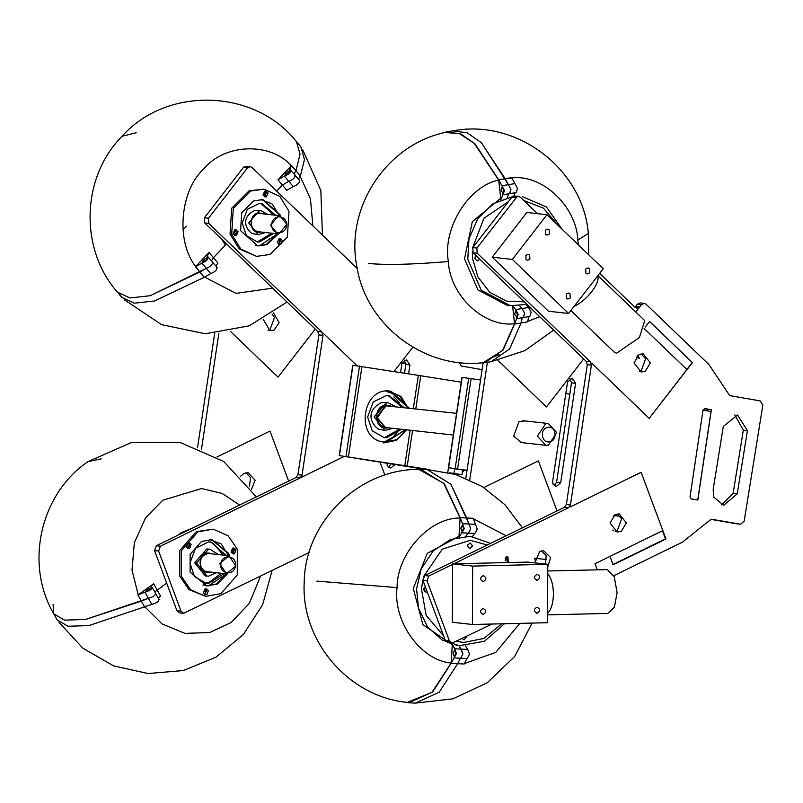 <?xml version="1.0" encoding="UTF-8"?>
<svg xmlns="http://www.w3.org/2000/svg" width="803" height="803" viewBox="0 0 803 803"><rect width="100%" height="100%" fill="white"/><g stroke="black" fill="none" stroke-linecap="round" stroke-linejoin="round"><path stroke-width="1.2" d="M501.032 190.1L502.096 187.189L503.822 190.411L502.939 193.322L501.032 190.1M501.935 185.744L504.485 190.492L502.929 194.778L509.664 193.694L510.969 189.418L509.413 193.704L516.148 192.62L517.453 188.344L514.904 183.596L508.419 184.67L510.969 189.418L508.419 184.67L501.935 185.744L498.663 179.762L505.147 178.688L508.419 184.67L481.489 142.783L467.185 132.826L452.962 130.859L467.185 132.826L481.489 142.783L505.147 178.688L511.672 177.975C541.895 173.809 576.444 206.241 577.859 240.107L588.338 233.422L588.729 254.822M514.713 313.963L515.777 311.052L517.503 314.274L516.62 317.185L514.713 313.963M518.166 314.344L515.616 309.607L522.101 308.533L524.65 313.27L522.101 308.533L519.601 305.742L522.101 308.533L528.575 307.459L531.134 312.206L529.829 316.482L523.094 317.566L524.65 313.27L523.345 317.556L516.861 318.63L518.166 314.344M499.165 354.735L490.573 358.058M528.775 316.653L527.561 321.883L521.077 322.957L509.634 348.934L491.175 361.671L509.634 348.934L521.077 322.957L522.291 317.727L521.077 322.957L514.593 324.031L503.15 350.008L484.691 362.745L479.542 363.006M507.325 197.638L508.61 193.864L507.325 197.638M512.595 305.873L514.552 323.669C484.329 327.835 449.78 295.404 448.365 261.547C412.391 264.538 385.721 265.171 368.336 263.444M512.284 196.745L492.932 203.781L477.785 218.577L468.982 238.732L467.778 259.239L481.228 290.295L510.347 305.682L507.064 305.321L477.946 289.923L464.485 258.877L472.315 221.658L500.701 198.211L498.703 180.123C468.661 185.935 442.383 228.433 448.365 261.547M498.703 180.123L474.282 143.386L459.527 133.649L444.982 132.465C386.072 145.012 344.818 208.198 356.974 267.148C366.168 325.315 424.576 369.601 483.105 362.715L502.568 350.479L514.552 323.669M441.509 133.348L446.478 131.933L460.701 133.9L475.005 143.857L498.663 179.762M500.871 199.696L502.929 194.778M512.796 305.893L515.616 309.607M514.593 324.031L516.61 318.63M527.531 321.521L539.676 316.663M578.24 244.754L577.859 240.107M505.147 178.688L511.631 177.614L514.904 183.596M513.83 196.032L515.094 192.79M526.075 304.628L528.575 307.459M474.954 258.717L475.155 256.9M476.129 255.645L474.924 258.506L477.193 260.985L479.883 259.259M518.417 196.434L515.135 196.062M460.771 528.103L462.357 525.162L463.562 528.414L462.016 531.365L460.771 528.103M462.448 523.697L464.214 528.484L461.886 532.821L468.4 533.142L470.739 528.806L468.4 533.142L474.914 533.463L477.253 529.137L475.486 524.349L468.962 524.018L470.739 528.806L468.962 524.018L462.448 523.697L460.169 517.654L466.684 517.985L468.962 524.018L450.884 484.229L426.905 469.444L450.884 484.229L466.684 517.985L473.178 518.668L506.161 535.782M453.002 653.2L454.588 650.259L455.793 653.512L454.247 656.463L453.002 653.2M456.455 653.582L454.679 648.794L461.203 649.125L462.97 653.913L459.025 645.662L461.203 649.125L467.717 649.446L469.484 654.234L467.205 658.57L460.691 658.249L462.97 653.913L460.691 658.249L454.117 657.918L456.455 653.582M466.884 658.55L464.154 664.021L457.64 663.69L439.201 692.256L415.322 703.107L439.201 692.256L457.64 663.69L460.37 658.229L457.64 663.69L451.115 663.368L432.687 691.925L408.797 702.786L403.477 701.912M465.73 536.444L468.129 533.132L465.73 536.444M397.073 587.605C396.883 553.679 429.806 517.353 460.139 518.025L459.005 536.294L427.276 553.377L413.284 588.418L422.86 624.624L452.28 644.739L451.145 663.007C420.902 660.668 392.687 621.321 397.073 587.605L316.854 581.111M460.139 518.025L443.708 483.346L418.714 469.333C358.299 469.123 304.508 522.472 304.186 582.848C301.145 641.436 348.723 696.723 407.151 702.414L431.974 692.377L451.145 663.007M415 469.464L420.391 469.123L444.37 483.908L460.169 517.654M474.914 533.463L461.755 532.801L459.015 537.107M452.4 644.337L454.679 648.794M451.115 663.368L453.996 657.908L467.145 658.56M464.184 663.649L495.802 652.357L519.792 623.369M466.684 517.985L473.198 518.306L475.486 524.349M472.234 536.795L474.653 533.453M465.539 645.953L467.717 649.446M467.346 546.431L467.557 544.615M472.525 545.92L470.096 542.878L467.306 545.659L469.735 548.71L472.525 545.92M423.793 590.004L423.994 588.187M425.309 586.722L423.753 589.231L426.032 592.273L427.296 592.062M462.106 638.706L464.074 639.891L466.824 636.398M636.137 356.933L639.61 358.439L637.452 355.599M661.16 344.818L686.866 369.5L692.276 362.514L649.537 321.481M713.877 497.208L713.144 489.579L723.302 426.443L737.535 415.01L747.412 430.629L737.254 493.775L723.684 505.298L713.877 497.208M537.498 213.668L520.454 197.297L518.688 196.464L517.042 196.755L476.892 248.047L477.173 253.196L590.335 361.842L591.389 365.154L587.304 364.692L586.24 361.39L590.335 361.842M515.837 197.749L511.762 197.297L512.966 196.303L518.688 196.464M641.105 353.882L645.632 358.76L641.195 370.795L639.158 371.458M639.068 354.555L634.019 362.946L641.175 371.98L645.291 371.247L650.35 362.856L643.193 353.822L639.068 354.555M615.168 531.536L617.206 530.873L621.642 518.838L617.126 513.96M621.301 531.325L617.186 532.058L610.029 523.024L615.088 514.633L619.203 513.89L626.36 522.934L621.301 531.325M506.563 556.74L507.195 562.06L508.46 561.829L507.817 556.519L506.563 556.74M534.918 562.883L539.586 551.51L543.701 550.778L550.657 557.643L547.766 566.868M445.344 640.503L449.419 640.955L452.039 643.113L447.964 642.661L445.344 640.503L422.94 580.388L424.717 575.57L564.368 507.345L566.346 504.515L570.441 504.977L570.14 506.974L591.701 363.147L649.205 418.363L692.256 362.544M644.136 328.477L686.946 369.581L692.507 362.494L649.205 418.363M736.632 523.787L740.557 524.229L744.17 521.157L762.85 405.073L760.22 400.908L729.716 395.608L709.019 364.662L646.064 304.207L644.307 303.373L641.456 304.658L635.765 312.006L639.69 306.917L636.839 308.201L635.083 307.358L599.67 273.361M591.701 363.147L591.389 365.154M634.882 307.168L635.595 306.465L639.69 306.917M511.762 197.297L472.816 247.595L476.892 248.047M477.173 253.196L473.097 252.744L472.816 247.595M473.097 252.744L586.24 361.39M566.346 504.515L587.304 364.692M736.271 523.757L711.317 519.421M641.456 304.658L637.351 304.196L640.202 302.912L644.307 303.373M637.351 304.196L635.595 306.465M734.795 414.88L743.307 430.177L733.149 493.313L721.656 504.876M505.639 557.503L505.288 560.614M545.518 564.057L546.15 555.716L541.624 550.848M707.031 410.815L707.272 409.199L704.683 408.787M570.15 506.984L641.125 472.305L665.968 538.974L665.376 538.923M570.441 504.977L568.464 507.797L564.368 507.345M424.717 575.57L428.802 576.032L452.541 564.429M453.765 563.826L568.464 507.797M428.802 576.032L427.025 580.84L422.94 580.388M449.419 640.955L427.025 580.84M452.039 643.113L492.149 624.031M595.013 563.706L597.291 569.809L595.023 563.706L609.979 556.399L595.013 563.706M665.948 538.984L662.826 530.582L609.979 556.399L613.111 564.8L665.968 538.974L641.125 472.305M711.378 409.65L697.837 500.018L691.343 498.974L690.008 496.916L703.006 410.162L704.883 408.617L711.378 409.65L707.272 409.199M740.376 524.208L712.181 519.33M613.783 575.711L682.42 542.166L710.093 520.033L712.361 519.34M645.301 326.972L649.587 321.451L692.397 362.554M613.622 515.546L620.187 516.279M612.699 564.65L665.456 538.883L662.345 530.532M612.799 529.98L613.402 530.492M546.763 559.581L534.698 558.236M542.095 551.059L541.122 550.948M467.015 470.317L448.606 467.727L466.955 470.709M553.217 484.61L555.295 484.952M697.747 500.008L711.016 411.447L702.966 410.162M565.804 393.58L569.789 394.213M555.706 484.45L552.926 484.008M480.555 379.99L462.147 377.41L462.929 377.581L462.147 377.41L448.606 467.727L449.399 467.898M522.673 442.724L521.548 442.674L513.649 436.159L519.009 421.615L525.112 420.933M552.896 483.928L552.645 481.439L567.54 382.047L572.238 378.173L575.59 383.332L560.695 482.723L556.168 486.628L552.896 483.928M538.381 460.892L557.021 510.929L538.381 460.892L483.838 487.541M546.462 406.95L583.661 358.911L546.462 406.95L497.93 360.346M569.949 378.544L571.485 382.87L556.589 482.272L554.18 485.775M465.84 478.186L483.105 362.946M469.755 479.893L487.381 362.294M597.904 275.64L644.739 320.618L639.399 337.531L616.563 353.21L614.355 352.256L570.893 310.52M597.743 275.841C598.918 279.434 596.9 284.734 591.691 291.72C586.11 298.666 580.258 303.534 574.145 306.324L568.614 313.471L512.344 259.439L546.963 214.722L603.234 268.754L574.145 306.324M545.558 234.446L545.327 230.2L547.676 229.136L549.122 229.829L549.362 234.074L547.004 235.138L545.558 234.446M585.919 273.211L585.688 268.965L588.037 267.901L589.492 268.593L589.723 272.839L587.374 273.893L585.919 273.211M526.085 259.6L525.855 255.354L528.203 254.29L529.649 254.983L529.89 259.228L527.531 260.282L526.085 259.6M566.446 298.355L566.215 294.119L568.564 293.055L570.02 293.747L570.25 297.993L567.902 299.047L566.446 298.355M568.614 313.471L548.499 311.233L492.229 257.201L526.848 212.484L546.963 214.722M492.229 257.201L512.344 259.439M547.746 570.983L607.329 569.608L614.275 576.795L617.105 592.604L614.405 607.239L607.771 613.432L547.596 614.857M547.736 573.563C551.37 578.14 553.267 584.985 553.418 594.11C553.197 603.194 551.26 609.618 547.606 613.382L547.566 622.716L472.455 624.493L472.656 566.095L547.776 564.308L547.606 613.382M483.215 581.623C479.742 579.706 479.752 577.698 483.235 575.6C486.698 577.528 486.698 579.535 483.215 581.623L482.894 581.613M537.107 580.348C533.634 578.421 533.644 576.413 537.127 574.326C540.59 576.253 540.58 578.26 537.107 580.348L536.785 580.338M483.095 614.476C479.632 612.548 479.642 610.541 483.125 608.453C486.588 610.38 486.578 612.388 483.095 614.476L482.774 614.466M536.986 613.201C533.523 611.274 533.523 609.266 537.006 607.178C540.479 609.106 540.469 611.113 536.986 613.201L536.665 613.191M472.455 624.493L452.34 622.265L452.541 563.857L527.661 562.08L547.776 564.308M452.541 563.857L472.656 566.095M456.566 413.324L385.45 405.796L377.079 418.363L385.57 427.507L453.314 435.025M549.603 441.791C557.995 440.676 556.118 425.47 547.827 427.377C539.435 428.501 541.302 443.708 549.603 441.791M545.739 423.593L548.278 423.502L556.78 432.646L548.399 445.213L545.859 445.304L537.368 436.17L545.739 423.593M379.167 408.817L384.627 405.706M384.888 406.177L376.868 418.222L379.317 423.904M222.1 239.645L225.282 244.785M225.653 244.825L213.447 257.693L211.5 260.684L213.447 257.693L225.472 245.015L221.508 239.073M119.868 294.45L121.755 297.351L134.332 303.213L154.618 300.954L204.273 277.276L199.857 272.016L150.191 295.705L129.915 297.963L117.338 292.091L129.915 297.963L150.191 295.705L206.281 268.322C210.938 266.496 212.946 264.388 212.303 261.979L217.212 267.459M121.755 297.351L117.338 292.091C79.206 248.699 81.384 177.282 122.006 136.299C166.843 86.051 254.591 88.621 296.397 141.529L300.814 146.788L304.467 159.426L300.392 175.977L295.976 170.718L300.051 154.166L296.397 141.529L300.051 154.166L295.976 170.718L294.028 173.709L295.976 170.718L291.308 165.719C270.23 141.88 224.549 143.546 203.791 168.901C179.932 190.572 175.696 241.512 195.681 266.516L199.857 272.016L206.281 268.322C210.938 266.496 212.946 264.388 212.303 261.979M299.238 180.263C299.88 182.672 297.873 184.78 293.225 186.597L286.791 190.301L282.375 185.051L276.634 191.094L282.375 185.051L288.809 181.348C293.456 179.531 295.464 177.413 294.821 175.014L299.73 180.494M204.514 277.025L235.962 293.376L272.618 288.157M312.899 225.914L310.42 198.763L300.151 176.228M300.392 175.977L298.445 178.959M212.785 262.21L207.887 256.729C208.519 259.138 206.522 261.246 201.864 263.063L195.43 266.767L209.031 252.433L217.864 262.942L215.927 265.934M204.273 277.276L210.697 273.572L201.864 263.063M210.697 273.572C215.355 271.755 217.362 269.637 216.72 267.238M293.225 186.597L288.809 181.348L282.375 185.051L277.958 179.802L284.392 176.098L288.809 181.348C293.456 179.531 295.464 177.413 294.821 175.014M206.271 260.052L202.497 261.898L203.48 259.74L206.923 257.743L206.271 260.052M288.789 173.077L285.015 174.924L285.998 172.765L289.441 170.768L288.789 173.077M295.313 175.235L289.732 169.463L291.559 165.468L277.958 179.802M290.405 169.754C291.047 172.163 289.04 174.271 284.392 176.098M291.559 165.468L295.976 170.718M209.031 252.433L207.214 256.428L207.887 256.729M195.43 266.767L199.857 272.016M271.765 225.352C271.725 235.952 287.213 234.857 286.45 224.318C286.49 213.718 271.002 214.813 271.765 225.352M286.852 224.218L279.012 233.894L277.687 233.874L270.541 225.362L278.39 215.676L279.705 215.706L286.852 224.218M186.396 226.215L184.59 228.293M192.399 528.143L181.147 533.062L179.149 534.617M166.643 583.048L154.929 591.881L166.643 583.048M53.088 604.458L53.771 613.853L64.561 620.127L85.479 619.484L148.394 598.265C153.363 596.9 155.682 595.244 155.35 593.297L159.285 599.68M145.072 607.028L162.035 623.941L185.001 633.386L209.663 632.533L231.103 622.546L249.321 603.404L260.463 576.283M239.645 505.057L222.19 493.454L201.533 488.535L162.808 500.219L145.624 517.825L134.342 542.667L132.013 570.18L138.226 594.782L153.674 583.741L160.51 595.987L158.352 598.004M144.791 607.229L141.368 601.106L85.479 619.484L64.561 620.127L53.771 613.853L57.194 619.976L67.984 626.25L88.892 625.607L151.817 604.388L148.394 598.265C153.363 596.9 155.682 595.244 155.35 593.297M151.817 604.388C156.776 603.023 159.094 601.367 158.773 599.419M149.85 589.814L145.744 591.169L147.059 589.502L150.823 587.967L149.85 589.814M144.972 592.142L137.945 594.983L141.368 601.106L148.394 598.265L144.972 592.142C149.94 590.777 152.259 589.121 151.938 587.174L155.862 593.547M193.292 527.701L181.016 532.831L178.256 535.049M153.674 583.741C151.165 585.678 150.583 586.822 151.938 587.174L151.235 586.842M137.945 594.983L141.368 601.106M220.895 563.796C219.038 574.245 234.366 576.464 235.409 565.904C237.266 555.455 221.939 553.237 220.895 563.796M235.811 565.974L226.496 573.854L219.671 563.636L228.996 555.756L235.811 565.974M272.036 313.953L274.485 317.536L270.049 329.571L268.011 330.244M263.203 319.323L270.029 330.766L274.154 330.033L279.133 322.665L273.542 312.929M240.679 476.229L243.941 473.409L248.057 472.676L255.133 480.264L251.449 489.328M278.059 377.149L315.258 329.1L278.059 377.149L230.421 331.388M197.568 447.522L214.652 333.526M249.472 486.618L250.506 477.614L245.979 472.746M269.979 431.081L288.628 481.127L269.979 431.081L216.91 457.017M201.503 449.098L218.878 333.165M409.149 408.054L391.202 391.332L390.228 391.191M391.202 391.332C362.283 385.279 354.274 438.759 383.603 442.021L396.853 439.723L406.73 429.856M389.816 391.151L408.336 407.964M410.102 430.227L404.792 465.69L339.428 455.602L424.877 469.343M340.211 455.773L339.428 455.602L352.959 365.285L418.323 375.372L413.354 408.516M429.495 469.604L404.792 465.69M418.323 375.372L461.283 382.198M454.649 468.741L453.946 473.429L462.006 474.724L462.709 470.026M449.449 472.786L453.946 473.429M452.932 473.71L462.006 474.724M402.032 362.966L405.876 363.388M396.582 464.786L397.365 464.947M405.916 429.766L384.165 442.102M383.653 442.925L396.521 440.315L406.76 429.856M395.006 464.535L390.509 468.229L387.237 465.529L386.986 463.04M357.215 268.463L252.052 167.496L250.295 166.653L247.444 167.937L208.499 218.245L208.78 223.385L321.933 332.03L322.997 335.343L318.901 334.891L317.847 331.579L321.933 332.03M247.444 167.937L243.369 167.486L244.564 166.492L250.295 166.653M234.285 235.409L234.888 235.199L234.908 229.809M264.267 196.685L264.87 196.474L264.89 191.084M278.631 244.232L279.243 244.032L279.253 238.642M232.89 548.058L232.87 553.448L232.268 553.648M205.267 588.9L205.247 594.29L204.655 594.491M188.032 542.627L188.002 548.017L187.41 548.218M380.04 462.137L384.858 475.065L380.04 462.137M176.941 610.692L181.026 611.143L183.636 613.301L179.561 612.85L176.941 610.692L154.547 550.587L156.324 545.769L295.966 477.534L297.943 474.714L302.038 475.165L301.737 477.173L344.236 456.415M302.038 475.165L300.061 477.986L295.966 477.534M156.324 545.769L160.399 546.221L300.061 477.986M160.399 546.221L158.623 551.039L154.547 550.587M181.026 611.143L158.623 551.039M183.636 613.301L309.115 552.514M301.747 477.173L322.997 335.343M394.022 371.488L412.862 347.147L394.022 371.488M404.29 360.145L405.826 364.482L404.531 373.164M390.931 463.883L388.522 467.376M243.369 167.486L204.414 217.794L208.499 218.245M208.78 223.385L204.705 222.933L204.414 217.794M204.705 222.933L317.847 331.579M297.943 474.714L318.901 334.891M459.145 362.524L461.293 366.007L482.101 369.631M400.556 372.532L401.881 363.649L406.418 359.744L409.931 364.933L408.607 373.817M323.308 333.335L357.044 365.736M464.405 470.297L462.387 472.174M457.951 474.272L455.783 474.563M229.397 555.827L228.624 553.357L211.952 539.606L201.443 541.473L190.16 554.361L190.13 572.168L206.803 585.929L217.312 584.052L227.39 573.934M228.574 555.706L227.811 553.267L211.54 539.566M205.648 596.368L188.956 589.553L179.802 576.233L179.842 550.386L196.223 531.696L213.106 529.157L228.152 535.792L237.307 549.122L237.266 574.958L220.885 593.658L205.648 596.368L190.602 589.733L181.448 576.413L181.488 550.577L197.869 531.877L213.106 529.157M205.417 588.86L206.772 590.406L204.785 594.561M203.43 593.015L204.895 589.051L206.251 588.81L208.409 590.586L206.953 594.561L205.588 594.802L203.43 593.015M186.186 546.743L187.651 542.778L189.016 542.537L191.174 544.314L189.709 548.288L188.344 548.529L186.186 546.743M188.173 542.587L189.528 544.133L189.649 546.01L187.541 548.288M231.043 552.183L232.509 548.208L233.864 547.967L236.022 549.744L234.566 553.719L233.201 553.96L231.043 552.183M233.031 548.017L234.386 549.563L233.402 553.227L232.398 553.719M206.391 585.879L216.489 583.962L226.556 573.864M280.357 215.806L280.076 214.813L262.902 199.586L253.728 200.87L241.703 212.895L240.589 230.692L257.763 245.909L266.947 244.624L278.35 233.914M257.351 245.859L266.124 244.534L277.507 233.854M279.524 215.686L279.253 214.722L262.491 199.546M256.599 256.358L239.123 248.84L230.039 234.095L231.655 208.268L249.101 190.823L264.067 189.147L279.896 196.474L288.98 211.229L287.374 237.046L269.928 254.491L256.599 256.358L240.77 249.02L231.686 234.275L233.292 208.449L250.747 191.004L264.067 189.147M265.03 191.044L266.445 192.78L264.398 196.755M268.092 192.961L266.395 196.825L265.201 196.986L262.982 195.019L264.679 191.164L265.873 190.994L268.092 192.961M282.455 240.519L280.759 244.373L279.574 244.544L277.346 242.576L279.053 238.712L280.237 238.551L282.455 240.519M279.404 238.601L280.819 240.338L278.761 244.303M235.048 229.768L236.604 232.709L234.416 235.48M238.11 231.686L236.413 235.55L235.219 235.711L233 233.743L234.697 229.889L235.891 229.718L238.11 231.686M275.67 215.254L261.648 203.4L259.58 203.31L247.324 209.272L242.205 223.073L246.421 235.68L257.372 241.914L259.449 242.004L273.652 233.422M256.468 241.783L257.633 241.803L271.836 233.221M258.175 234.697L252.152 233.512C246.34 230.19 239.916 217.754 254.712 210.456L260.845 210.627L259.55 210.567L248.689 222.913L258.175 234.697L265.542 232.529M267.56 214.361L260.845 210.627M273.853 215.053L260.744 203.33M204.775 583.098L208.65 582.717L221.297 573.282M223.314 555.114L213.046 543.139L209.342 541.915M224.107 573.593L208.489 583.43L206.261 583.339L194.507 576.644L189.98 563.114L195.47 548.308L208.629 541.915L210.848 542.015L226.125 555.425M216.388 572.74L208.509 576.183L205.247 575.912L194.657 562.762L206.793 548.971L210.055 549.232L218.406 554.572M207.064 576.112L196.474 562.963L208.609 549.172L210.055 549.232M403.879 407.472L388.923 395.508L386.655 395.407L373.234 401.932L367.633 417.028L372.251 430.83L384.236 437.655L386.504 437.755L401.46 429.264M383.332 437.525L384.687 437.555L399.643 429.063M393.892 396.843L399.492 402.654M385.038 430.428L378.554 429.123C372.01 425.188 364.191 411.407 381.505 402.584L388.12 402.735L386.624 402.664L374.128 416.877L385.038 430.428L392.998 428.33M395.417 406.529L388.12 402.735M402.062 407.272L388.01 395.437M472.325 251.62L472.656 258.887L477.895 276.965L489.9 292.433L506.522 301.145L524.218 301.828M557.904 225.231L543.43 208.168L523.807 200.519M508.349 201.704L483.958 218.255L472.495 248.087M504.475 623.73L484.46 641.246L459.386 645.702L442.302 640.111L427.487 626.882L418.534 608.303L416.566 588.78L421.254 568.815L433.289 550.798L450.613 539.445L468.842 536.494L471.491 536.705L468.209 536.344M422.8 579.907L421.465 589.121L426.162 615.339L443.637 635.906M456.576 641.406L463.913 642.45L483.898 638.425L501.694 623.801M487.311 544.996L470.257 540.319L442.282 549.152L423.753 576.293M424.687 589.021L424.596 591.58M737.254 493.775L733.149 493.313M747.412 430.629L743.307 430.177M457.61 468.811L471.14 378.484M455.181 468.46L468.711 378.143M560.695 482.723L556.589 482.272M575.59 383.332L571.485 382.87M122.006 136.299L136.189 132.756M53.771 613.853C24.491 563.997 40.19 494.196 87.908 461.655L101.208 458.844M361.962 366.359L348.422 456.686M420.752 375.724L415.803 408.787M412.551 430.498L407.221 466.041M448.465 467.737L447.773 472.385M359.533 366.017L345.993 456.335M409.931 364.933L405.826 364.482M255.334 245.477L259.429 245.838L277.426 233.844M279.444 215.676L272.147 203.922L260.443 199.475M259.299 213.508C248.769 213.257 248.699 232.509 259.239 231.756L258.255 231.716C246.611 228.825 251.209 212.725 259.309 213.508L259.329 213.508M263.374 213.889L259.55 212.986C248.388 212.725 248.318 233.131 259.479 232.328L261.356 232.057M226.466 573.854L208.479 585.849L204.374 585.487M208.338 553.518C197.819 553.267 197.749 572.519 208.278 571.776L207.304 571.726C200.168 571.505 195.109 556.68 208.358 553.518L203.249 552.886M210.396 572.077L208.519 572.348C197.357 573.141 197.428 552.735 208.589 552.996L212.414 553.909M209.483 539.496L221.186 543.932L228.484 555.696M213.427 580.96L202.928 585.066M386.273 442.102L405.625 429.725M408.044 407.934L400.697 396.27L388.863 391.091M386.494 441.58L405.324 429.695M407.743 407.894L399.312 395.668L386.665 391.573M394.173 435.768L399.121 429.786M387.769 405.686L386.404 405.605L376.537 416.787L385.35 427.477M390.9 406.027L386.624 405.083C373.355 404.762 373.275 429.023 386.544 428.079L388.481 427.828M383.151 441.941L386.243 442.102L405.676 429.735M588.338 233.422C583.028 168.831 516.65 118.473 452.962 130.859L446.478 131.933M553.648 330.093L524.831 350.66L491.175 361.671L484.691 362.745M510.347 305.682L526.909 304.417M562.1 229.256L546.421 206.943L522.452 196.695M522.442 527.832L504.866 504.625L482.111 486.467L455.582 474.493L426.905 469.444L420.391 469.123M532.148 623.078L514.582 656.613L487.22 682.781L452.932 698.841L415.322 703.107L408.797 702.786M534.688 558.286L535.742 562.973M459.386 645.702L456.104 645.331M505.91 558.778L505.358 557.934M490.553 543.41L471.491 536.705M740.557 524.229L736.451 523.777M461.946 377.4L448.415 467.717M522.843 420.682L548.278 423.502M520.444 442.483L545.859 445.304M302.771 149.85L320.849 190.542L322.415 235.048M287.032 301.998L249.281 325.827L205.317 333.777L161.574 324.663L124.435 299.8M277.687 233.874L255.655 231.425M279.705 215.706L259.419 213.457M272.066 570.612L262.621 604.749L243.389 634.48L216.168 657.085L183.445 670.515L148.174 673.546L113.594 665.878L82.9 648.222L58.9 622.184M256.358 496.886L223.816 461.584L179.832 442.323L131.812 442.363L87.908 461.655M226.737 573.884L204.705 571.445M228.755 555.726L208.459 553.468M339.227 455.592L352.768 365.275M208.358 553.518L209.322 553.568M388.893 391.091L400.888 396.411L408.095 407.934M385.119 427.457C368.687 420.481 378.715 405.615 386.384 405.605L387.548 405.656M383.192 441.951L386.263 442.102"/></g></svg>
